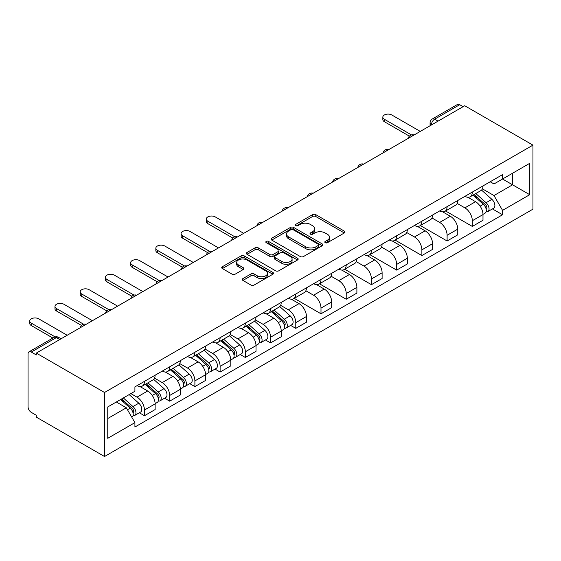 <?xml version="1.0" encoding="UTF-8"?>
<svg xmlns="http://www.w3.org/2000/svg" width="561" height="561" viewBox="0 0 561 561"><rect width="100%" height="100%" fill="white"/><g stroke="black" fill="none" stroke-linecap="round" stroke-linejoin="round"><path stroke-width="0.84" d="M325.247 242.696A1.571 0.905 0 0 0 327.47 242.696L344.328 232.962A2.244 1.297 0 0 0 344.987 232.044A2.244 1.297 0 0 0 344.328 231.132L315.766 214.639A2.244 1.297 0 0 0 312.589 214.639L295.731 224.372A1.571 0.905 0 0 0 295.268 225.017A1.571 0.905 0 0 0 295.731 225.655A1.571 0.905 0 0 0 297.954 225.655L300.135 224.393A7.181 4.144 0 0 1 310.289 224.393L312.673 225.767A7.181 4.144 0 0 1 314.777 228.706A7.181 4.144 0 0 1 312.673 231.637L310.492 232.892A1.571 0.905 0 0 0 310.03 233.537A1.571 0.905 0 0 0 310.492 234.175A1.571 0.905 0 0 0 312.708 234.175L314.896 232.92A7.181 4.144 0 0 1 325.05 232.92L327.428 234.288A7.181 4.144 0 0 1 329.531 237.226A7.181 4.144 0 0 1 327.428 240.157L325.247 241.412A1.571 0.905 0 0 0 324.791 242.057A1.571 0.905 0 0 0 325.247 242.696L325.247 241.412M242.927 278.586A2.244 1.297 0 0 0 242.268 279.504A2.244 1.297 0 0 0 242.927 280.423L250.942 285.051A2.244 1.297 0 0 0 254.112 285.051L272.842 274.238A2.244 1.297 0 0 0 273.495 273.319A2.244 1.297 0 0 0 272.842 272.408L244.273 255.914A2.244 1.297 0 0 0 241.104 255.914L222.373 266.727A2.244 1.297 0 0 0 221.721 267.639A2.244 1.297 0 0 0 222.373 268.558L232.058 274.147A2.244 1.297 0 0 0 235.227 274.147L243.243 269.518A2.244 1.297 0 0 0 243.902 268.6A2.244 1.297 0 0 0 243.243 267.688L238.446 264.918A6.003 3.464 0 0 1 236.686 262.464A6.003 3.464 0 0 1 240.389 259.259A6.003 3.464 0 0 1 246.931 260.016L265.739 270.872A6.003 3.464 0 0 1 267.499 273.319A6.003 3.464 0 0 1 263.789 276.524A6.003 3.464 0 0 1 257.247 275.774L254.112 273.964A2.244 1.297 0 0 0 250.942 273.964L242.927 278.586L242.927 280.423M104.521 392.483L36.297 353.093L464.725 105.741L532.95 145.131L104.521 392.483L104.521 456.514L532.95 209.162L532.95 145.131M300.296 256.552A2.244 1.297 0 0 0 303.466 256.552L322.189 245.746A2.244 1.297 0 0 0 322.848 244.827A2.244 1.297 0 0 0 322.189 243.909L293.627 227.422A2.244 1.297 0 0 0 290.458 227.422L271.727 238.229A2.244 1.297 0 0 0 271.068 239.147A2.244 1.297 0 0 0 271.727 240.066L300.296 256.552M266.882 243.039A1.571 0.905 0 0 1 268.474 243.257L268.474 241.391L297.519 258.158A2.244 1.297 0 0 1 298.172 259.077A2.244 1.297 0 0 1 297.519 259.988L278.789 270.802A2.244 1.297 0 0 1 275.619 270.802L247.05 254.308L247.05 252.478A2.244 1.297 0 0 0 246.398 253.397A2.244 1.297 0 0 0 247.05 254.308M247.05 252.478L255.066 247.85A2.244 1.297 0 0 1 258.242 247.85L269.827 254.54A2.244 1.297 0 0 0 272.997 254.54L278.312 251.468A2.244 1.297 0 0 0 278.971 250.557A2.244 1.297 0 0 0 278.312 249.638L266.251 242.675A1.571 0.905 0 0 1 265.795 242.029A1.571 0.905 0 0 1 266.763 241.195A1.571 0.905 0 0 1 268.474 241.391M36.297 353.093L36.297 354.959L31.283 352.063A4.572 2.637 -120 0 0 28.997 351.838A4.572 2.637 -120 0 0 28.05 353.935L28.05 406.76A4.572 2.637 -120 0 0 31.283 412.363L36.297 415.259L36.297 417.125L104.521 456.514M438.05 121.141L434.656 119.184A4.572 2.637 60 0 0 432.37 118.953L457.425 104.486A4.572 2.637 60 0 1 459.711 104.711L434.656 119.184A4.572 2.637 120 0 0 431.423 124.78L431.423 124.97M463.106 106.674L459.711 104.711M472.32 192.079A10.519 6.073 60 0 1 470.146 196.799L480.812 190.642A10.519 6.073 -120 0 0 482.993 185.922M457.18 203.405L464.887 207.858A10.519 6.073 60 0 1 472.32 220.732L482.993 214.575A10.519 6.073 -120 0 0 475.56 201.694L467.916 197.283M482.993 214.575L482.993 220.27L472.32 226.427L445.574 210.985M470.146 196.799A10.519 6.073 60 0 1 464.971 196.329M472.32 220.732L472.32 226.427M447.103 206.644A10.519 6.073 60 0 1 444.922 211.364L455.595 205.2A10.519 6.073 -120 0 0 457.769 200.48M420.357 225.55L447.103 240.992L457.776 234.828L457.776 229.133A10.519 6.073 -120 0 0 450.336 216.258L442.699 211.848M444.922 211.364A10.519 6.073 60 0 1 439.747 210.887M431.956 217.97L439.663 222.415A10.519 6.073 60 0 1 447.103 235.297L447.103 240.992M421.879 221.202A10.519 6.073 60 0 1 419.705 225.922L430.371 219.765A10.519 6.073 -120 0 0 432.552 215.038M395.133 240.108L421.879 255.55L432.552 249.393L432.552 243.698A10.519 6.073 -120 0 0 425.112 230.816L417.475 226.406M419.705 225.922A10.519 6.073 60 0 1 414.523 225.452M406.739 232.527L414.446 236.973A10.519 6.073 60 0 1 421.879 249.855L421.879 255.55M396.662 235.76A10.519 6.073 60 0 1 394.481 240.487L405.154 234.323A10.519 6.073 -120 0 0 407.328 229.603M369.909 254.673L396.662 270.114L407.328 263.95L407.328 258.256A10.519 6.073 -120 0 0 399.895 245.374L392.258 240.971M394.481 240.487A10.519 6.073 60 0 1 389.306 240.01M381.515 247.085L389.222 251.538A10.519 6.073 60 0 1 396.662 264.42L396.662 270.114M371.438 250.325A10.519 6.073 60 0 1 369.264 255.045L379.93 248.888A10.519 6.073 -120 0 0 382.111 244.161M344.692 269.231L371.438 284.672L382.111 278.515L382.111 272.821A10.519 6.073 -120 0 0 374.671 259.939L367.034 255.528M369.264 255.045A10.519 6.073 60 0 1 364.082 254.568M356.298 261.65L364.005 266.096A10.519 6.073 60 0 1 371.438 278.978L371.438 284.672M346.221 264.883A10.519 6.073 60 0 1 344.04 269.61L354.713 263.446A10.519 6.073 -120 0 0 356.887 258.726M319.468 283.789L346.221 299.237L356.887 293.073L356.887 287.379A10.519 6.073 -120 0 0 349.454 274.497L341.817 270.093M344.04 269.61A10.519 6.073 60 0 1 338.865 269.133M331.074 276.208L338.781 280.661A10.519 6.073 60 0 1 346.221 293.543L346.221 299.237M320.997 279.448A10.519 6.073 60 0 1 318.823 284.168L329.489 278.011A10.519 6.073 -120 0 0 331.67 273.284M294.252 298.354L320.997 313.795L331.67 307.638L331.67 301.944A10.519 6.073 -120 0 0 324.23 289.062L316.593 284.651M318.823 284.168A10.519 6.073 60 0 1 313.641 283.691M305.857 290.773L313.564 295.219A10.519 6.073 60 0 1 320.997 308.101L320.997 313.795M295.78 294.006A10.519 6.073 60 0 1 293.599 298.725L304.272 292.569A10.519 6.073 -120 0 0 306.446 287.849M290.661 325.401L295.78 328.36L306.446 322.196L306.446 316.502A10.519 6.073 -120 0 0 299.013 303.62L291.376 299.209M293.599 298.725A10.519 6.073 60 0 1 288.424 298.256M280.633 305.331L288.34 309.784A10.519 6.073 60 0 1 295.78 322.666L295.78 328.36M270.556 308.571A10.519 6.073 60 0 1 268.382 313.29L279.048 307.126A10.519 6.073 -120 0 0 281.229 302.407M265.444 339.966L270.556 342.918L281.229 336.754L281.229 331.067A10.519 6.073 -120 0 0 273.789 318.185L266.152 313.774M268.382 313.29A10.519 6.073 60 0 1 263.2 312.814M255.416 319.896L263.123 324.342A10.519 6.073 60 0 1 270.556 337.224L270.556 342.918M245.339 323.129A10.519 6.073 60 0 1 243.158 327.848L253.831 321.691A10.519 6.073 -120 0 0 256.005 316.972M240.22 354.524L245.339 357.476L256.005 351.319L256.005 345.625A10.519 6.073 -120 0 0 248.572 332.743L240.935 328.332M243.158 327.848A10.519 6.073 60 0 1 237.983 327.379M230.192 334.454L237.899 338.907A10.519 6.073 60 0 1 245.339 351.782L245.339 357.476M220.115 337.694A10.519 6.073 60 0 1 217.934 342.413L228.608 336.249A10.519 6.073 -120 0 0 230.788 331.53M214.996 369.089L220.115 372.041L230.788 365.877L230.788 360.183A10.519 6.073 -120 0 0 223.348 347.308L215.712 342.897M217.934 342.413A10.519 6.073 60 0 1 212.759 341.937M204.975 349.019L212.682 353.465A10.519 6.073 60 0 1 220.115 366.347L220.115 372.041M194.891 352.252A10.519 6.073 60 0 1 192.718 356.971L203.384 350.814A10.519 6.073 -120 0 0 205.564 346.088M189.779 383.647L194.898 386.599L205.564 380.442L205.564 374.748A10.519 6.073 -120 0 0 198.131 361.866L190.488 357.455M192.718 356.971A10.519 6.073 60 0 1 187.542 356.501M179.751 363.577L187.458 368.023A10.519 6.073 60 0 1 194.898 380.905L194.898 386.599M169.674 366.81A10.519 6.073 60 0 1 167.494 371.536L178.167 365.372A10.519 6.073 -120 0 0 180.347 360.653M164.555 398.212L169.674 401.164L180.347 395L180.347 389.306A10.519 6.073 -120 0 0 172.907 376.424L165.271 372.02M167.494 371.536A10.519 6.073 60 0 1 162.318 371.059M154.527 378.135L162.234 382.588A10.519 6.073 60 0 1 169.674 395.47L169.674 401.164M144.45 381.375A10.519 6.073 60 0 1 142.277 386.094L152.943 379.937A10.519 6.073 -120 0 0 155.124 375.211M139.338 412.77L144.45 415.722L155.124 409.565L155.124 403.871A10.519 6.073 -120 0 0 147.69 390.989L140.047 386.578M142.277 386.094A10.519 6.073 60 0 1 137.094 385.617M130.874 393.605L137.017 397.146A10.519 6.073 60 0 1 144.45 410.028L144.45 415.722M490.188 181.764L493.989 183.959L529.717 163.328L512.579 173.223L512.579 184.8L493.989 195.537L482.404 188.847M107.754 418.52L126.344 407.791L134.913 422.629L107.754 438.309L107.754 406.949L134.913 391.269L134.913 386.88L502.558 174.625L502.558 179.015L529.717 194.695L502.558 210.375L493.989 195.537M529.717 163.328L529.717 194.695M134.913 422.629L134.913 427.019L502.558 214.765L502.558 210.375M126.344 407.791L116.323 401.999M492.425 208.916L502.558 214.765M325.878 242.92L327.428 242.022A7.181 4.144 0 0 0 329.531 239.091L329.531 237.226M314.777 228.706L314.777 230.571A7.181 4.144 0 0 1 312.673 233.502L311.117 234.4M344.3 232.976L315.766 216.504A2.244 1.297 0 0 0 312.589 216.504L296.362 225.88M322.161 245.76L293.627 229.288A2.244 1.297 0 0 0 290.458 229.288L271.755 240.08M318.227 245.466A1.571 0.905 0 0 0 318.683 244.827A1.571 0.905 0 0 0 318.227 244.189L293.151 229.708A1.571 0.905 0 0 0 290.928 229.708L288.627 231.041A7.181 4.144 0 0 0 286.524 233.972A7.181 4.144 0 0 0 288.627 236.903L305.766 246.798A7.181 4.144 0 0 0 315.927 246.798L318.227 245.466L318.227 247.338A1.571 0.905 0 0 0 318.683 246.693L318.683 244.827M286.524 233.972L286.524 235.837A7.181 4.144 0 0 0 288.627 238.769L288.627 236.903M318.227 247.338L315.927 248.663A7.181 4.144 0 0 1 305.766 248.663L288.627 238.769M247.085 254.329L255.066 249.715L255.066 247.85M278.971 250.557L278.971 252.422A2.244 1.297 0 0 1 278.312 253.334L272.997 256.405A2.244 1.297 0 0 1 269.827 256.405L258.242 249.715A2.244 1.297 0 0 0 255.066 249.715M268.474 243.257L297.484 260.009M281.846 261.482A6.003 3.464 0 0 0 288.389 262.232A6.003 3.464 0 0 0 292.092 259.028A6.003 3.464 0 0 0 290.339 256.58L283.712 252.752A2.244 1.297 0 0 0 280.535 252.752L275.22 255.823A2.244 1.297 0 0 0 274.56 256.735A2.244 1.297 0 0 0 275.22 257.653L281.846 261.482L281.846 263.347A6.003 3.464 0 0 0 288.389 264.098A6.003 3.464 0 0 0 292.092 260.893L292.092 259.028M274.56 256.735L274.56 258.607A2.244 1.297 0 0 0 275.22 259.519L275.22 257.653M281.846 263.347L275.22 259.519M267.499 273.319L267.499 275.185A6.003 3.464 0 0 1 263.789 278.389A6.003 3.464 0 0 1 257.247 277.639L254.112 275.83A2.244 1.297 0 0 0 250.942 275.83L242.955 280.437M236.686 262.464L236.686 264.329A6.003 3.464 0 0 0 238.446 266.784L238.446 264.918M243.243 267.688L243.243 269.518L238.446 266.784M272.807 274.252L244.273 257.78A2.244 1.297 0 0 0 241.104 257.78L222.408 268.572M473.049 195.123L483.33 204.295A5.715 3.303 60 0 1 485.125 213.131L482.993 214.365M473.323 195.368L478.161 198.159M474.087 194.527L485.524 204.73A2.742 1.585 60 0 1 486.387 208.973A2.742 1.585 60 0 1 486.135 209.071M475.798 193.538L486.078 202.703A5.715 3.303 60 0 1 487.874 211.546A5.715 3.303 60 0 1 486.149 211.728M481.534 190.095L491.899 199.344A5.715 3.303 60 0 1 493.694 208.187L487.874 211.546M409.397 136.148L384.376 121.702A5.259 3.036 180 0 1 382.833 119.556L382.833 117.13A5.259 3.036 0 0 0 384.376 119.276L411.479 134.928M420.266 131.407L391.809 114.984A5.259 3.036 0 0 0 386.08 114.325A5.259 3.036 0 0 0 382.833 117.13M271.286 311.614L281.566 320.78A5.715 3.303 60 0 1 283.361 329.623L281.222 330.85M271.559 311.853L276.398 314.644M272.323 311.011L283.761 321.215A2.742 1.585 60 0 1 284.623 325.457A2.742 1.585 60 0 1 284.371 325.555M274.034 310.023L284.315 319.195A5.715 3.303 60 0 1 286.103 328.031A5.715 3.303 60 0 1 284.378 328.22M279.764 306.587L290.135 315.836A5.715 3.303 60 0 1 291.923 324.672L286.103 328.031M246.069 326.172L256.342 335.345A5.715 3.303 60 0 1 258.137 344.181L256.005 345.415M246.335 326.418L251.174 329.209M247.099 325.576L258.537 335.78A2.742 1.585 60 0 1 259.399 340.022A2.742 1.585 60 0 1 259.147 340.12M248.818 324.588L259.091 333.753A5.715 3.303 60 0 1 260.886 342.596A5.715 3.303 60 0 1 259.161 342.778M254.547 321.144L264.911 330.394A5.715 3.303 60 0 1 266.706 339.237L260.886 342.596M220.845 340.73L231.125 349.903A5.715 3.303 60 0 1 232.913 358.745L230.781 359.973M221.118 340.976L225.957 343.767M221.883 340.134L233.32 350.337A2.742 1.585 60 0 1 234.175 354.58A2.742 1.585 60 0 1 233.93 354.678M223.594 339.146L233.874 348.318A5.715 3.303 60 0 1 235.662 357.154A5.715 3.303 60 0 1 233.937 357.336M229.323 335.709L239.687 344.959A5.715 3.303 60 0 1 241.482 353.795L235.662 357.154M195.628 355.295L205.901 364.468A5.715 3.303 60 0 1 207.696 373.303L205.564 374.538M195.894 355.534L200.733 358.332M196.659 354.692L208.096 364.902A2.742 1.585 60 0 1 208.958 369.145A2.742 1.585 60 0 1 208.706 369.243M198.37 353.711L208.65 362.876A5.715 3.303 60 0 1 210.445 371.719A5.715 3.303 60 0 1 208.72 371.901M204.106 350.267L214.47 359.517A5.715 3.303 60 0 1 216.266 368.36L210.445 371.719M170.404 369.853L180.684 379.026A5.715 3.303 60 0 1 182.472 387.861L180.34 389.096M170.677 370.099L175.516 372.89M171.442 369.257L182.879 379.46A2.742 1.585 60 0 1 183.735 383.703A2.742 1.585 60 0 1 183.489 383.801M173.153 368.268L183.426 377.441A5.715 3.303 60 0 1 185.221 386.277A5.715 3.303 60 0 1 183.496 386.459M178.882 364.825L189.246 374.082A5.715 3.303 60 0 1 191.042 382.918L185.221 386.277M232.85 238.074L207.829 223.629A5.259 3.036 180 0 1 206.287 221.483L206.287 219.056A5.259 3.036 0 0 0 207.829 221.202L234.94 236.854M243.719 233.334L215.263 216.911A5.259 3.036 0 0 0 209.534 216.251A5.259 3.036 0 0 0 206.287 219.056M207.626 252.632L182.606 238.187A5.259 3.036 180 0 1 181.07 236.041L181.07 233.614A5.259 3.036 0 0 0 182.606 235.76L209.716 251.412M218.495 247.899L190.046 231.469A5.259 3.036 0 0 0 184.317 230.809A5.259 3.036 0 0 0 181.07 233.614M182.409 267.197L157.389 252.752A5.259 3.036 180 0 1 155.846 250.606L155.846 248.179A5.259 3.036 0 0 0 157.389 250.325L184.499 265.977M193.279 262.457L164.822 246.034A5.259 3.036 0 0 0 159.093 245.374A5.259 3.036 0 0 0 155.846 248.179M157.185 281.755L132.165 267.309A5.259 3.036 180 0 1 130.629 265.164L130.629 262.737A5.259 3.036 0 0 0 132.165 264.883L159.275 280.535M168.055 277.022L139.605 260.592A5.259 3.036 0 0 0 133.876 259.932A5.259 3.036 0 0 0 130.629 262.737M131.968 296.32L106.948 281.874A5.259 3.036 180 0 1 105.405 279.729L105.405 277.302A5.259 3.036 0 0 0 106.948 279.448L134.058 295.1M142.838 291.58L114.381 275.149A5.259 3.036 0 0 0 108.652 274.497A5.259 3.036 0 0 0 105.405 277.302M106.744 310.878L81.724 296.432A5.259 3.036 180 0 1 80.188 294.287L80.188 291.86A5.259 3.036 0 0 0 81.724 294.006L108.834 309.658M117.614 306.145L89.164 289.714A5.259 3.036 0 0 0 83.428 289.055A5.259 3.036 0 0 0 80.188 291.86M145.18 384.418L155.46 393.584A5.715 3.303 60 0 1 157.255 402.426L155.124 403.654M145.453 384.657L150.292 387.455M146.218 383.815L157.655 394.025A2.742 1.585 60 0 1 158.518 398.268A2.742 1.585 60 0 1 158.265 398.366M147.929 382.826L158.209 391.999A5.715 3.303 60 0 1 160.004 400.842A5.715 3.303 60 0 1 158.279 401.024M153.665 379.39L164.029 388.64A5.715 3.303 60 0 1 165.825 397.476L160.004 400.842M81.527 325.443L56.507 310.997A5.259 3.036 180 0 1 54.964 308.852L54.964 306.418A5.259 3.036 0 0 0 56.507 308.571L83.61 324.223M92.397 320.703L63.94 304.272A5.259 3.036 0 0 0 58.211 303.613A5.259 3.036 0 0 0 54.964 306.418M120.587 399.537L130.236 408.149A5.715 3.303 60 0 1 132.031 416.984L131.751 417.153M120.685 399.481L125.075 402.013M121.625 398.941L132.431 408.583A2.742 1.585 60 0 1 133.294 412.826A2.742 1.585 60 0 1 133.048 412.924M123.336 397.952L132.985 406.564A5.715 3.303 60 0 1 134.78 415.399A5.715 3.303 60 0 1 133.055 415.582M129.156 394.593L138.805 403.198A5.715 3.303 60 0 1 140.601 412.04L134.78 415.399M52.902 338.038L31.283 325.555A5.259 3.036 180 0 1 29.74 323.409L29.74 320.983A5.259 3.036 0 0 0 31.283 323.129L55.16 336.916M67.173 335.261L38.723 318.837A5.259 3.036 0 0 0 32.987 318.178A5.259 3.036 0 0 0 29.74 320.983M431.584 124.872L431.423 124.78A4.572 2.637 0 0 1 430.084 122.915L430.084 125.741M169.674 395.47L180.347 389.306M194.898 380.905L205.564 374.748M220.115 366.347L230.788 360.183M245.339 351.782L256.005 345.625M270.556 337.224L281.229 331.067M295.78 322.666L306.446 316.502M320.997 308.101L331.67 301.944M346.221 293.543L356.887 287.379M371.438 278.978L382.111 272.821M396.662 264.42L407.328 258.256M421.879 249.855L432.552 243.698M447.103 235.297L457.776 229.133M144.45 410.028L155.124 403.871M137.017 397.146L147.69 390.989M162.234 382.588L172.907 376.424M187.458 368.023L198.131 361.866M212.682 353.465L223.348 347.308M237.899 338.907L248.572 332.743M263.123 324.342L273.789 318.185M288.34 309.784L299.013 303.62M313.564 295.219L324.23 289.062M338.781 280.661L349.454 274.497M364.005 266.096L374.671 259.939M389.222 251.538L399.895 245.374M414.446 236.973L425.112 230.816M439.663 222.415L450.336 216.258M464.887 207.858L475.56 201.694M413.674 135.215A4.572 2.637 120 0 0 411.655 136.379M388.457 149.773A4.572 2.637 120 0 0 386.438 150.937M363.233 164.338A4.572 2.637 120 0 0 361.214 165.502M338.017 178.896A4.572 2.637 120 0 0 335.997 180.06M312.793 193.454A4.572 2.637 120 0 0 310.773 194.625M287.576 208.019A4.572 2.637 120 0 0 285.556 209.183M262.352 222.577A4.572 2.637 120 0 0 260.332 223.748M237.128 237.142A4.572 2.637 120 0 0 235.115 238.306M211.911 251.7A4.572 2.637 120 0 0 209.891 252.864M186.687 266.265A4.572 2.637 120 0 0 184.667 267.429M161.47 280.823A4.572 2.637 120 0 0 159.45 281.987M136.246 295.388A4.572 2.637 120 0 0 134.226 296.552M111.029 309.945A4.572 2.637 120 0 0 109.009 311.11M85.805 324.503A4.572 2.637 120 0 0 83.785 325.675M59.739 339.559L56.345 337.596L31.283 352.063M61.079 338.781L58.632 337.371A4.572 2.637 120 0 0 56.345 337.596A4.572 2.637 60 0 0 54.059 337.371L28.997 351.838M327.428 242.022L327.428 240.157M310.492 234.175L310.492 232.892M312.673 233.502L312.673 231.637M295.731 225.655L295.731 224.372M312.589 216.504L312.589 214.639M315.766 216.504L315.766 214.639M344.328 232.962L344.328 231.132M271.727 240.066L271.727 238.229M290.458 229.288L290.458 227.422M293.627 229.288L293.627 227.422M322.189 245.746L322.189 243.909M305.766 248.663L305.766 246.798M315.927 248.663L315.927 246.798M258.242 249.715L258.242 247.85M269.827 256.405L269.827 254.54M272.997 256.405L272.997 254.54M278.312 253.334L278.312 251.468M297.519 259.988L297.519 258.158M250.942 275.83L250.942 273.964M254.112 275.83L254.112 273.964M257.247 277.639L257.247 275.774M222.373 268.558L222.373 266.727M241.104 257.78L241.104 255.914M244.273 257.78L244.273 255.914M272.842 274.238L272.842 272.408M483.33 204.295L480.125 206.146M486.955 207.717L485.924 208.306M491.899 199.344L486.078 202.703M384.376 119.276L384.376 121.702M281.566 320.78L278.361 322.631M285.191 324.202L284.161 324.798M290.135 315.836L284.315 319.195M256.342 335.345L253.137 337.196M259.967 338.767L258.937 339.356M264.911 330.394L259.091 333.753M231.125 349.903L227.92 351.754M234.75 353.325L233.72 353.921M239.687 344.959L233.874 348.318M205.901 364.468L202.696 366.312M209.526 367.89L208.496 368.479M214.47 359.517L208.65 362.876M180.684 379.026L177.479 380.877M184.303 382.448L183.279 383.044M189.246 374.082L183.426 377.441M207.829 221.202L207.829 223.629M182.606 235.76L182.606 238.187M157.389 250.325L157.389 252.752M132.165 264.883L132.165 267.309M106.948 279.448L106.948 281.874M81.724 294.006L81.724 296.432M155.46 393.584L152.255 395.435M159.086 397.006L158.055 397.602M164.029 388.64L158.209 391.999M56.507 308.571L56.507 310.997M130.236 408.149L127.473 409.747M133.862 411.571L132.831 412.167M138.805 403.198L132.985 406.564M31.283 323.129L31.283 325.555M414.067 134.991A4.572 4.572 0 0 0 408.198 138.378M388.843 149.549A4.572 4.572 0 0 0 382.974 152.936M363.619 164.114A4.572 4.572 0 0 0 357.757 167.501M338.402 178.671A4.572 4.572 0 0 0 332.533 182.059M313.178 193.229A4.572 4.572 0 0 0 307.316 196.623M287.961 207.794A4.572 4.572 0 0 0 282.092 211.181M262.737 222.352A4.572 4.572 0 0 0 256.875 225.739M237.52 236.917A4.572 4.572 0 0 0 231.651 240.304M212.296 251.475A4.572 4.572 0 0 0 206.434 254.862M187.079 266.04A4.572 4.572 0 0 0 181.21 269.427M161.856 280.598A4.572 4.572 0 0 0 155.986 283.985M136.639 295.163A4.572 4.572 0 0 0 130.769 298.55M111.415 309.721A4.572 4.572 0 0 0 105.545 313.108M86.198 324.279A4.572 4.572 0 0 0 80.328 327.673M58.632 337.371A4.572 4.572 0 0 0 54.059 337.371M432.37 118.953A4.572 4.572 0 0 0 430.084 122.915"/></g></svg>
